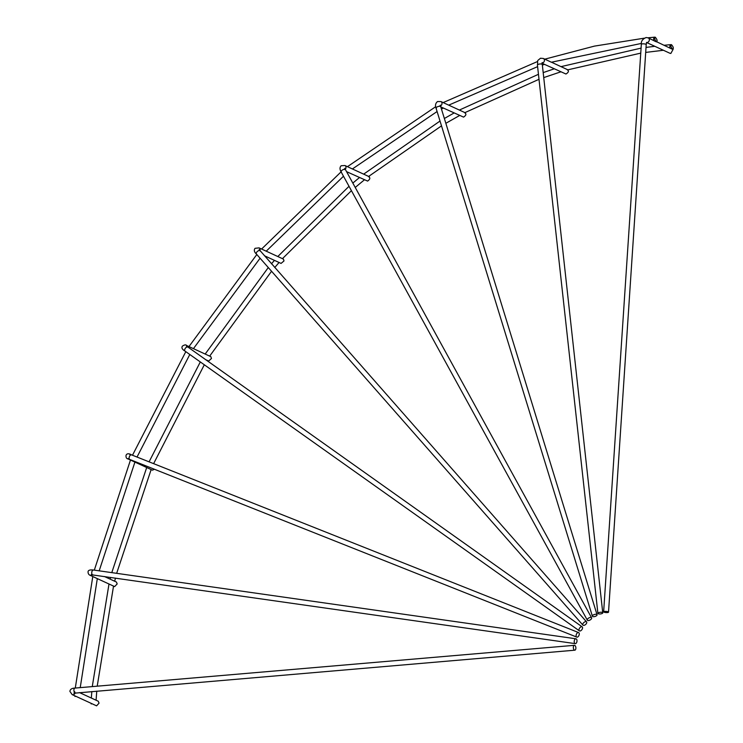 <?xml version="1.0" encoding="UTF-8"?>
<svg xmlns="http://www.w3.org/2000/svg" width="743" height="743" viewBox="0 0 743 743"><rect width="100%" height="100%" fill="white"/><g stroke="black" fill="none" stroke-linecap="round" stroke-linejoin="round"><path stroke-width="1.11" d="M551.148 62.124L543.365 58.474A2.443 2.006 114.7 0 1 542.306 63.044M448.391 104.995L440.943 101.568A2.443 2.006 114.7 0 1 440.543 105.924M567.373 69.601L551.482 62.217M464.616 112.472L448.586 105.088M574.766 645.379A2.443 1.272 -94.9 0 1 575.89 647.989A2.443 1.272 -94.9 0 1 574.822 650.19A2.443 1.272 -94.9 0 1 574.46 650.116A2.443 1.272 -94.9 0 1 573.336 647.506A2.443 1.272 -94.9 0 1 574.404 645.314A2.443 1.272 -94.9 0 1 574.766 645.379M576.169 638.859A2.443 1.356 -81.9 0 1 576.921 641.608A2.443 1.356 -81.9 0 1 575.258 643.633A2.443 1.356 -81.9 0 1 575.045 643.568A2.443 1.356 -81.9 0 1 574.293 640.828A2.443 1.356 -81.9 0 1 575.955 638.794A2.443 1.356 -81.9 0 1 576.169 638.859M578.63 632.581A2.443 1.402 -68.3 0 1 578.973 635.386A2.443 1.402 -68.3 0 1 576.782 637.104A2.443 1.402 -68.3 0 1 576.744 637.085A2.443 1.402 -68.3 0 1 576.401 634.281A2.443 1.402 -68.3 0 1 578.593 632.562A2.443 1.402 -68.3 0 1 578.63 632.581L131.595 454.892A2.443 1.402 -68.3 0 1 131.641 454.902M582.057 626.786A2.443 1.384 -54.6 0 1 582.187 626.86A2.443 1.384 -54.6 0 1 581.973 629.544A2.443 1.384 -54.6 0 1 579.484 630.918A2.443 1.384 -54.6 0 1 579.354 630.844A2.443 1.384 -54.6 0 1 579.568 628.16A2.443 1.384 -54.6 0 1 582.057 626.786M586.329 621.705A2.443 1.319 -41.3 0 1 586.58 621.891A2.443 1.319 -41.3 0 1 585.818 624.296A2.443 1.319 -41.3 0 1 583.162 625.3A2.443 1.319 -41.3 0 1 582.911 625.123A2.443 1.319 -41.3 0 1 583.664 622.708A2.443 1.319 -41.3 0 1 586.329 621.705M591.27 617.526A2.443 1.198 -28.8 0 1 591.595 617.814A2.443 1.198 -28.8 0 1 590.388 619.82A2.443 1.198 -28.8 0 1 587.629 620.451A2.443 1.198 -28.8 0 1 587.314 620.164A2.443 1.198 -28.8 0 1 588.512 618.157A2.443 1.198 -28.8 0 1 591.27 617.526M596.703 614.415A2.443 1.031 -17.1 0 1 597.056 614.758A2.443 1.031 -17.1 0 1 595.524 616.291A2.443 1.031 -17.1 0 1 592.728 616.551A2.443 1.031 -17.1 0 1 592.375 616.198A2.443 1.031 -17.1 0 1 593.908 614.675A2.443 1.031 -17.1 0 1 596.703 614.415M602.406 612.483A2.443 0.827 -6.3 0 1 602.759 612.854A2.443 0.827 -6.3 0 1 601.031 613.848A2.443 0.827 -6.3 0 1 598.254 613.755A2.443 0.827 -6.3 0 1 597.901 613.384A2.443 0.827 -6.3 0 1 599.629 612.39A2.443 0.827 -6.3 0 1 602.406 612.483M607.356 612.576A2.443 0.594 3.8 0 1 604.867 612.427A2.443 0.594 3.8 0 1 603.641 611.833A2.443 0.594 3.8 0 1 604.811 611.405A2.443 0.594 3.8 0 1 607.291 611.554A2.443 0.594 3.8 0 1 608.526 612.158A2.443 0.594 3.8 0 1 607.356 612.576M104.466 576.531L116.456 582.057L117.171 583.942L114.626 586.598L90.302 575.388A2.443 2.006 114.7 0 0 92.569 574.841M154.451 469.232L152.473 470.18L128.233 459.007A2.443 2.006 114.7 0 0 129.078 459.155M187.598 346.916A2.443 2.006 114.7 0 0 186.567 345.476L210.854 356.668L211.458 358.498L208.672 361.042L205.356 359.519M259.957 250.67A2.443 2.006 114.7 0 0 259.047 247.874L283.427 259.112L284.002 260.932L281.068 263.412L264.406 255.731M368.677 176.713C370.488 177.818 370.125 179.277 367.599 181.088L346.554 171.642M464.728 112.778C466.595 113.911 466.205 115.36 463.558 117.115L440.785 106.881M567.169 69.693C569.129 70.873 568.72 72.312 565.952 74.012L542.269 63.359M673.102 49.363L670.845 53.44L670.019 53.31L646.707 42.565M79.547 692.606L98.252 701.225L99.051 703.147L96.599 705.85L72.182 694.603A2.443 2.006 114.7 0 0 75.127 692.987M656.478 41.831C657.583 40.986 657.183 39.453 655.27 37.224C654.165 38.06 654.564 39.593 656.478 41.831L656.608 41.914M655.763 41.608L648.267 37.902A2.443 2.006 114.7 0 1 646.754 42.49M672.703 49.307C673.808 48.462 673.409 46.93 671.496 44.701C670.39 45.537 670.79 47.069 672.703 49.307L672.833 49.391M671.988 49.084L656.905 41.877M671.496 44.701L670.929 44.645A2.443 1.272 -94.9 0 1 671.059 44.645M655.27 37.224L654.704 37.169A2.443 1.272 -94.9 0 1 654.834 37.169M91.287 703.974L90.952 703.25M75.062 696.497L74.718 695.931A2.443 0.594 -176.2 0 1 74.792 695.801M75.74 692.829A2.443 1.272 -94.9 0 1 75.387 692.959A2.443 1.272 -94.9 0 1 75.024 692.894A2.443 1.272 -94.9 0 1 73.91 689.941A2.443 1.272 -94.9 0 1 74.969 688.083L574.404 645.314M93.005 574.868A2.443 1.356 -81.9 0 1 92.773 574.868A2.443 1.356 -81.9 0 1 92.559 574.803A2.443 1.356 -81.9 0 1 91.853 571.859A2.443 1.356 -81.9 0 1 93.469 570.02A2.443 1.356 -81.9 0 1 93.683 570.085M129.83 459.453A2.443 1.402 -68.3 0 1 129.793 459.434A2.443 1.402 -68.3 0 1 129.746 459.415A2.443 1.402 -68.3 0 1 129.421 456.574A2.443 1.402 -68.3 0 1 131.595 454.892C128.669 453.267 126.821 453.425 126.05 455.348C125.818 457.521 126.551 458.737 128.233 459.007M185.165 351.179A2.443 1.384 -54.6 0 1 185.035 351.105A2.443 1.384 -54.6 0 1 185.174 348.523A2.443 1.384 -54.6 0 1 187.738 347.037A2.443 1.384 -54.6 0 1 187.868 347.111A2.443 1.384 -54.6 0 1 187.979 347.204M256.66 254.236A2.443 1.319 -41.3 0 1 256.409 254.05A2.443 1.319 -41.3 0 1 256.976 251.849A2.443 1.319 -41.3 0 1 259.827 250.632A2.443 1.319 -41.3 0 1 260.087 250.818A2.443 1.319 -41.3 0 1 260.236 251.088M341.501 172.32A2.443 1.198 -28.8 0 1 341.186 172.032A2.443 1.198 -28.8 0 1 342.059 170.268A2.443 1.198 -28.8 0 1 345.142 169.395A2.443 1.198 -28.8 0 1 345.467 169.673L344.891 168.28L344.223 169.562M587.314 620.164L341.186 172.032C339.644 169.395 339.644 167.296 341.158 165.745L344.938 165.522A2.443 2.006 114.7 0 1 345.272 169.293M436.429 108.58A2.443 1.031 -17.1 0 1 436.076 108.227A2.443 1.031 -17.1 0 1 437.144 106.918A2.443 1.031 -17.1 0 1 440.404 106.435A2.443 1.031 -17.1 0 1 440.757 106.788L440.497 105.135L439.847 105.859M543.365 58.474L540.495 58.233C536.465 61.743 538.062 59.226 537.44 65.087A2.443 0.827 -6.3 0 1 538.601 64.232A2.443 0.827 -6.3 0 1 541.944 64.186A2.443 0.827 -6.3 0 1 542.297 64.557L542.436 62.57L541.926 62.914M648.267 37.902L646.15 37.521C642.574 39.017 640.968 41.264 641.339 44.283A2.443 0.594 3.8 0 1 642.509 43.856A2.443 0.594 3.8 0 1 644.989 44.004A2.443 0.594 3.8 0 1 646.215 44.608L646.568 42.388M669.991 47.914A2.443 1.272 -94.9 0 1 670.929 44.645L664.251 45.267M653.775 40.438A2.443 1.272 -94.9 0 1 654.704 37.169L648.007 37.791M647.19 42.788L646.577 42.853M641.423 43.419L551.455 62.217M544.508 64.39L542.353 65.078M537.607 66.638L448.698 105.144M443.339 108.051L441.463 109.091M437.098 111.534L352.405 168.958M348.161 172.385L347.325 173.063M343.489 176.221L266.226 251.18M260.078 258.22L193.44 348.643M189.809 354.485L137.028 457.047M134.92 462.09L99.181 570.838M97.314 578.621L80.225 687.637M72.182 694.603L69.898 691.389C70.139 689.29 71.83 688.185 74.969 688.083M90.302 575.388C88.826 574.85 88.083 573.689 88.055 571.924C88.045 570.271 89.847 569.64 93.469 570.02L575.955 638.794M130.276 454.567L129.607 454.242L130.462 455.153M186.567 345.476C185.936 344.529 184.552 344.733 182.425 346.099C181.301 347.761 182.174 349.433 185.035 351.105L579.354 630.844M582.187 626.86L186.447 346.006L186.902 347.027M259.047 247.874L255.044 248.32C253.772 250.075 254.227 251.988 256.409 254.05L582.911 625.123M586.58 621.891L259.168 249.592L259.214 250.549M592.375 616.198L436.076 108.227C434.989 105.497 435.472 103.277 437.525 101.55L440.943 101.568M663.415 50.264L645.704 52.409M640.754 53.124L567.958 69.805M560.733 71.867L543.737 77.597M539 79.306L464.923 112.62M459.564 115.527L445.837 123.301M441.509 125.855L368.63 176.435M364.376 179.862L355.228 187.45M351.42 190.682L282.451 258.657M279.08 262.493L274.761 267.499M271.557 271.26L209.665 356.12M204.316 364.776L153.625 463.641M151.145 469.567L116.66 573.327M115.462 578.1L114.691 581.249M113.53 586.097L97.212 686.179M96.776 691.129L96.07 700.222M74.783 691.714L73.919 693.228L574.822 650.19M92.058 574.293L91.148 574.729L575.258 643.633M129.171 458.58L127.759 458.663L576.782 637.104M345.467 169.673L591.595 617.814M440.757 106.788L597.056 614.758M542.297 64.557L602.759 612.854M641.339 44.283L603.641 611.833M464.812 112.564L465.471 112.871M344.938 165.522L369.401 176.788M646.215 44.608L608.526 612.158M91.324 698.03L91.835 691.557M92.262 686.606L108.998 584.007M110.168 579.159L110.596 577.404M111.784 572.63L146.696 467.514M149.083 461.84L200.313 361.943M205.179 354.058L268.288 267.554M271.492 263.784L274.455 260.366M277.808 256.521L349.015 186.298M352.832 183.075L359.436 177.586M363.661 174.15L440.023 121.044M444.36 118.499L454.047 112.992M459.369 110.057L538.452 74.3M543.189 72.6L554.185 68.848M561.058 66.629L641.079 48.128M646.029 47.422L654.806 46.298M537.44 65.087L597.901 613.384M75.284 688.064L92.782 576.531M94.315 570.141L130.471 460.038M132.486 455.236L185.815 351.653M188.963 346.582L256.818 254.515M261.582 249.044L341.083 171.856M347.445 166.673L435.714 106.695M443.153 102.58L537.644 61.474M544.833 59.152L594.446 46.112L644.237 38.181"/></g></svg>
